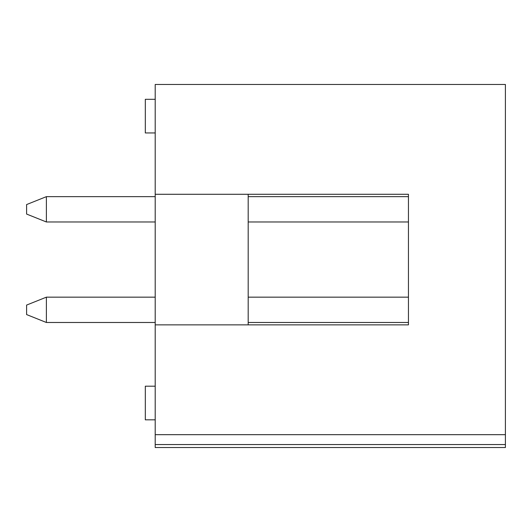 <?xml version="1.0" encoding="UTF-8"?>
<svg xmlns="http://www.w3.org/2000/svg" width="532" height="532" viewBox="0 0 532 532"><rect width="100%" height="100%" fill="white"/><g stroke="black" fill="none" stroke-linecap="round" stroke-linejoin="round"><path stroke-width="0.8" d="M46.384 221.977L46.384 196.654L26.6 204.567L26.6 214.064L46.384 221.977L155.204 221.977M46.384 196.654L155.204 196.654M248.191 196.654L408.45 196.654L408.45 194.28L408.45 324.859L155.204 324.859L155.204 447.532L505.4 447.532L505.4 444.559L155.204 444.559M248.191 221.977L408.45 221.977L408.45 297.162L248.191 297.162M46.384 322.485L46.384 297.162L26.6 305.075L26.6 314.572L46.384 322.485L155.204 322.485M46.384 297.162L155.204 297.162M248.191 322.485L408.45 322.485L408.45 324.859L248.191 324.859L248.191 194.28L408.45 194.28L155.204 194.28L155.204 324.859M155.204 434.671L505.4 434.671L505.4 84.468L155.204 84.468L155.204 194.28M505.4 434.671L505.4 444.559M155.204 386.192L145.309 386.192L145.309 419.828L155.204 419.828M155.204 99.311L145.309 99.311L145.309 132.947L155.204 132.947"/></g></svg>
